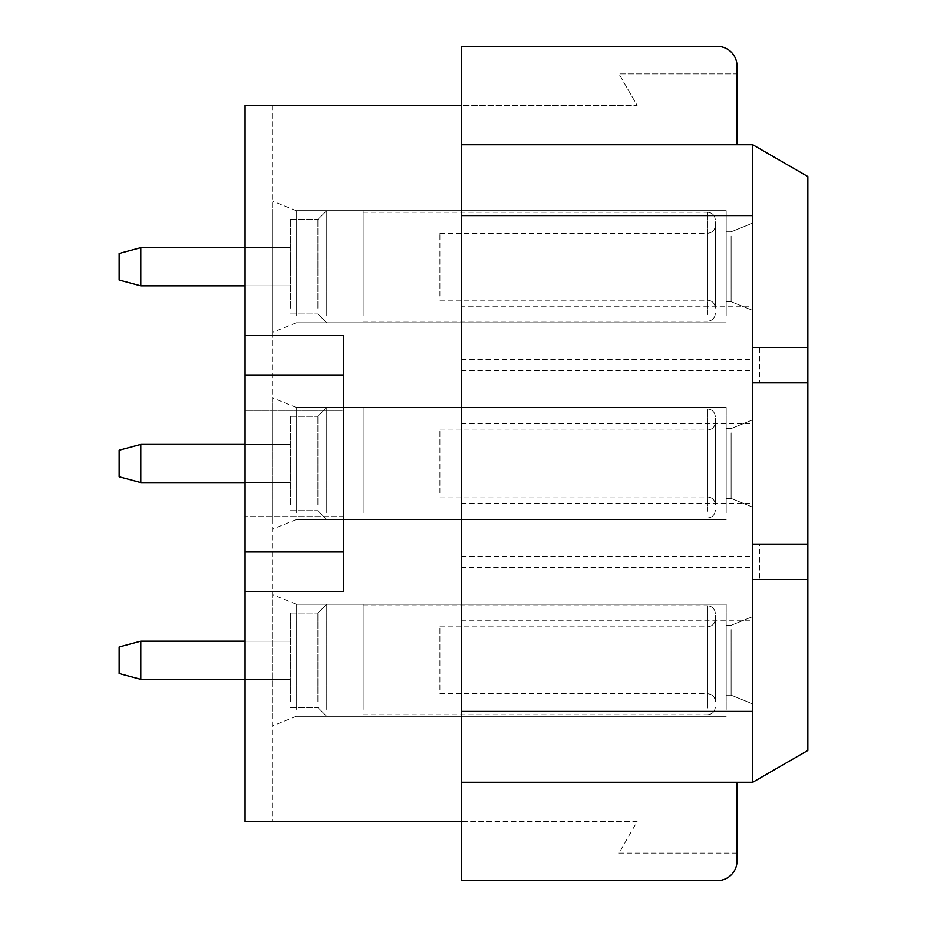 <?xml version="1.0" encoding="UTF-8"?>
<svg xmlns="http://www.w3.org/2000/svg" width="927" height="927" viewBox="0 0 927 927"><rect width="100%" height="100%" fill="white"/><g stroke="black" fill="none" stroke-linecap="round" stroke-linejoin="round"><path stroke-width="0.7" stroke-dasharray="4.63 3.48" d="M759.572 347.405L807.846 347.405L759.572 347.405L759.572 382.828L807.846 382.828L807.846 176.547L752.747 144.739L461.53 144.739L461.53 782.261L752.747 782.261L807.846 750.453L807.846 579.595L752.747 579.595L752.747 782.261L807.846 750.453L807.846 579.595L752.747 579.595L752.747 782.261L752.747 561.889L752.747 620.244L461.53 620.244L461.53 567.451L752.747 567.451M461.53 567.451L461.53 306.756L752.747 306.756L752.747 144.739L752.747 347.405L807.846 347.405L752.747 347.405L752.747 382.828L807.846 382.828L752.747 382.828L807.846 382.828L807.846 544.172L752.747 544.172L752.747 382.828L807.846 382.828L807.846 544.172L752.747 544.172L752.747 382.828L759.572 382.828M461.53 620.244L461.53 782.261L737.011 782.261L461.53 782.261L461.53 105.377L461.53 144.739L737.011 144.739L737.011 66.037A19.687 19.687 0 0 0 717.336 46.35L461.53 46.35L461.53 144.739L737.011 144.739M752.747 620.244L752.747 782.261L807.846 750.453L807.846 579.595L759.572 579.595L759.572 544.172L807.846 544.172L752.747 544.172L752.747 382.828L752.747 561.889L752.747 306.756M752.747 425.18L752.747 507.173L752.747 425.18M752.747 621.947L752.747 703.941L752.747 621.947M461.53 306.756L461.53 144.739M461.53 782.261L461.53 821.623L637.127 821.623L618.946 853.107L737.011 853.107L737.011 860.963L737.011 782.261M752.747 782.261L752.747 579.595L807.846 579.595L759.572 579.595M759.572 544.172L807.846 544.172L807.846 382.828M737.011 853.107L618.946 853.107L637.127 821.623L245.087 821.623L245.087 105.377L272.631 105.377L245.087 105.377L245.087 821.623L245.087 105.377L637.127 105.377L618.946 73.893L737.011 73.893L737.011 66.037C735.841 54.079 729.282 47.52 717.336 46.35C729.282 47.52 735.841 54.079 737.011 66.026M461.53 105.377L461.53 46.35L717.336 46.35L461.53 46.35L461.53 105.377L637.127 105.377L618.946 73.893L737.011 73.893M343.477 591.403L245.087 591.403L343.477 591.403L343.477 335.597L343.477 591.403L343.477 335.597L245.087 335.597M245.087 821.623L272.631 821.623L245.087 821.623M461.53 423.477L752.747 423.477M461.53 503.535L752.747 503.535M752.747 228.401L752.747 310.406L752.747 228.401M245.087 516.629L245.087 410.371L245.087 516.629L245.087 410.371L245.087 516.629L343.477 516.629L343.477 410.371L343.477 516.629L343.477 410.371L245.087 410.371L343.477 410.371L343.477 516.629L245.087 516.629M272.631 105.377L272.631 821.623L272.631 105.377M272.631 209.143L272.631 332.353L272.631 209.143M272.631 521.09L272.631 397.88L272.631 521.09M272.631 717.857L272.631 594.647L272.631 717.857M807.846 347.405L807.846 176.547L807.846 347.405L752.747 347.405L752.747 144.739L752.747 347.405L752.747 144.739L807.846 176.547L752.747 144.739M807.846 544.172L807.846 579.595M731.102 236.084L731.102 301.657L731.102 236.084M726.189 297.382L726.189 231.808L726.189 297.382M296.246 315.945L296.246 210.649L296.246 315.945M726.189 315.945L726.189 210.649L726.189 315.945M731.102 432.851L731.102 498.425L731.102 432.851M726.189 494.149L726.189 428.575L726.189 494.149M296.246 512.712L296.246 407.416L296.246 512.712M726.189 512.712L726.189 407.416L726.189 512.712M731.102 629.618L731.102 695.192L731.102 629.618M726.189 690.916L726.189 625.343L726.189 690.916M296.246 709.479L296.246 604.195L296.246 709.479M726.189 709.479L726.189 604.195L726.189 709.479M737.011 860.963A19.687 19.687 0 0 1 717.336 880.65L461.53 880.65L461.53 821.623L461.53 880.65L717.336 880.65C729.282 879.48 735.841 872.921 737.011 860.974C735.841 872.921 729.282 879.48 717.336 880.65L461.53 880.65L461.53 821.623M439.885 296.084L439.885 233.28L439.885 296.084M715.366 302.99L715.366 225.412L715.366 302.99M715.366 307.66L715.366 220.093L715.366 307.66M363.152 314.566L363.152 212.225L363.152 314.566M363.152 315.945L363.152 210.649L363.152 315.945M326.744 315.945L326.744 210.649L326.744 315.945M317.891 308.17L317.891 219.502L317.891 308.17M290.348 308.17L290.348 219.502L290.348 308.17M290.348 283.477L290.348 247.648L290.348 283.477M119.154 253.442L119.154 280.024L140.8 285.817L140.8 247.648L140.8 285.817L140.8 247.648L140.8 285.817L140.8 247.648L290.348 247.648L140.8 247.648L119.154 253.442L119.154 280.024L119.154 253.442L119.154 280.024L119.154 253.442L140.8 247.648M439.885 492.851L439.885 430.047L439.885 492.851M715.366 499.757L715.366 422.179L715.366 499.757M715.366 504.427L715.366 416.86L715.366 504.427M363.152 511.333L363.152 408.992L363.152 511.333M363.152 512.712L363.152 407.416L363.152 512.712M326.744 512.712L326.744 407.416L326.744 512.712M317.891 504.948L317.891 416.281L317.891 504.948M290.348 504.948L290.348 416.281L290.348 504.948M290.348 480.256L290.348 444.415L290.348 480.256M119.154 450.209L119.154 476.791L140.8 482.585L140.8 444.415L140.8 482.585L140.8 444.415L140.8 482.585L140.8 444.415L290.348 444.415L140.8 444.415L119.154 450.209L119.154 476.791L119.154 450.209L119.154 476.791L119.154 450.209L140.8 444.415M439.885 689.63L439.885 626.814L439.885 689.63M715.366 696.536L715.366 618.946L715.366 696.536M715.366 701.194L715.366 613.639L715.366 701.194M363.152 708.101L363.152 605.76L363.152 708.101M363.152 709.479L363.152 604.195L363.152 709.479M326.744 709.479L326.744 604.195L326.744 709.479M317.891 701.716L317.891 613.048L317.891 701.716M290.348 701.716L290.348 613.048L290.348 701.716M290.348 677.023L290.348 641.183L290.348 677.023M119.154 646.976L119.154 673.558L140.8 679.352L140.8 641.183L140.8 679.352L140.8 641.183L140.8 679.352L140.8 641.183L290.348 641.183L140.8 641.183L119.154 646.976L119.154 673.558L119.154 646.976L119.154 673.558L119.154 646.976L140.8 641.183M461.53 359.549L752.747 359.549M461.53 370.684L752.747 370.684M461.53 556.316L752.747 556.316M245.087 552.028L343.477 552.028M245.087 374.948L343.477 374.948M707.498 296.084L707.498 233.28L707.498 296.084M707.498 314.566L707.498 212.225L707.498 314.566M707.498 492.851L707.498 430.047L707.498 492.851M707.498 511.333L707.498 408.992L707.498 511.333M707.498 689.63L707.498 626.814L707.498 689.63M707.498 708.101L707.498 605.76L707.498 708.101M726.189 231.808L731.102 231.808L752.747 223.059L731.102 231.808L726.189 231.808L731.102 231.808L752.747 223.059M726.189 301.657L731.102 301.657L752.747 310.406L731.102 301.657L726.189 301.657L731.102 301.657L752.747 310.406M726.189 210.649L296.246 210.649L726.189 210.649L296.246 210.649L272.631 201.113M726.189 322.805L296.246 322.805L726.189 322.805L296.246 322.805L272.631 332.353M726.189 428.575L731.102 428.575L752.747 419.827L731.102 428.575L726.189 428.575L731.102 428.575L752.747 419.827M726.189 498.425L731.102 498.425L752.747 507.173L731.102 498.425L726.189 498.425L731.102 498.425L752.747 507.173M726.189 407.416L296.246 407.416L726.189 407.416L296.246 407.416L272.631 397.88M726.189 519.583L296.246 519.583L726.189 519.583L296.246 519.583L272.631 529.12M726.189 625.343L731.102 625.343L752.747 616.594L731.102 625.343L726.189 625.343L731.102 625.343L752.747 616.594M726.189 695.192L731.102 695.192L752.747 703.941L731.102 695.192L726.189 695.192L731.102 695.192L752.747 703.941M726.189 604.195L296.246 604.195L726.189 604.195L296.246 604.195L272.631 594.647M726.189 716.351L296.246 716.351L726.189 716.351L296.246 716.351L272.631 725.887M439.885 233.28L707.498 233.28C712.226 232.862 714.856 230.232 715.366 225.412C714.856 230.232 712.226 232.862 707.498 233.28C712.226 232.862 714.856 230.232 715.366 225.412M439.885 300.186L707.498 300.186C712.226 300.603 714.856 303.233 715.366 308.054C714.856 303.233 712.226 300.603 707.498 300.186C712.226 300.603 714.856 303.233 715.366 308.054M363.152 212.225L707.498 212.225C712.226 212.654 714.856 215.273 715.366 220.093C714.856 215.273 712.226 212.654 707.498 212.225C712.226 212.654 714.856 215.273 715.366 220.093M363.152 321.24L707.498 321.24C712.226 320.812 714.856 318.193 715.366 313.361C714.856 318.193 712.226 320.812 707.498 321.24C712.226 320.812 714.856 318.193 715.366 313.361M290.348 219.502L317.891 219.502L290.348 219.502L317.891 219.502L326.744 210.649L363.152 210.649M290.348 313.952L317.891 313.952L290.348 313.952L317.891 313.952L326.744 322.805L363.152 322.805M140.8 285.817L290.348 285.817L140.8 285.817L119.154 280.024M317.891 219.502L326.744 210.649L317.891 219.502M317.891 313.952L326.744 322.805L317.891 313.952M245.087 247.648L290.348 247.648M245.087 285.817L290.348 285.817M439.885 430.047L707.498 430.047C712.226 429.63 714.856 426.999 715.366 422.179C714.856 426.999 712.226 429.63 707.498 430.047C712.226 429.63 714.856 426.999 715.366 422.179M439.885 496.953L707.498 496.953C712.226 497.37 714.856 500.001 715.366 504.821C714.856 500.001 712.226 497.37 707.498 496.953C712.226 497.37 714.856 500.001 715.366 504.821M363.152 408.992L707.498 408.992C712.226 409.421 714.856 412.04 715.366 416.86C714.856 412.04 712.226 409.421 707.498 408.992C712.226 409.421 714.856 412.04 715.366 416.86M363.152 518.008L707.498 518.008C712.226 517.579 714.856 514.96 715.366 510.14C714.856 514.96 712.226 517.579 707.498 518.008C712.226 517.579 714.856 514.96 715.366 510.14M290.348 416.281L317.891 416.281L290.348 416.281L317.891 416.281L326.744 407.416L363.152 407.416M290.348 510.719L317.891 510.719L290.348 510.719L317.891 510.719L326.744 519.583L363.152 519.583M140.8 482.585L290.348 482.585L140.8 482.585L119.154 476.791M317.891 416.281L326.744 407.416L317.891 416.281M317.891 510.719L326.744 519.583L317.891 510.719M245.087 444.415L290.348 444.415M245.087 482.585L290.348 482.585M439.885 626.814L707.498 626.814C712.226 626.397 714.856 623.767 715.366 618.946C714.856 623.767 712.226 626.397 707.498 626.814C712.226 626.397 714.856 623.767 715.366 618.946M439.885 693.72L707.498 693.72C712.226 694.138 714.856 696.768 715.366 701.588C714.856 696.768 712.226 694.138 707.498 693.72C712.226 694.138 714.856 696.768 715.366 701.588M363.152 605.76L707.498 605.76C712.226 606.188 714.856 608.807 715.366 613.639C714.856 608.807 712.226 606.188 707.498 605.76C712.226 606.188 714.856 608.807 715.366 613.639M363.152 714.775L707.498 714.775C712.226 714.346 714.856 711.727 715.366 706.907C714.856 711.727 712.226 714.346 707.498 714.775C712.226 714.346 714.856 711.727 715.366 706.907M290.348 613.048L317.891 613.048L290.348 613.048L317.891 613.048L326.744 604.195L363.152 604.195M290.348 707.498L317.891 707.498L290.348 707.498L317.891 707.498L326.744 716.351L363.152 716.351M140.8 679.352L290.348 679.352L140.8 679.352L119.154 673.558M317.891 613.048L326.744 604.195L317.891 613.048M317.891 707.498L326.744 716.351L317.891 707.498M245.087 641.183L290.348 641.183M245.087 679.352L290.348 679.352"/><path stroke-width="1.39" d="M461.53 782.261L752.747 782.261L807.846 750.453L807.846 579.595L752.747 579.595L752.747 782.261M461.53 711.426L752.747 711.426M245.087 335.597L245.087 374.948L343.477 374.948L343.477 335.597L245.087 335.597L343.477 335.597L245.087 335.597L245.087 105.377L461.53 105.377L461.53 880.65L717.336 880.65A19.687 19.687 0 0 0 737.011 860.963L737.011 782.261M461.53 215.574L752.747 215.574L752.747 579.595M245.087 374.948L245.087 821.623L461.53 821.623M343.477 591.403L245.087 591.403L343.477 591.403L343.477 552.028L245.087 552.028M461.53 144.739L752.747 144.739L752.747 215.574M807.846 579.595L807.846 382.828L752.747 382.828M807.846 382.828L807.846 176.547L752.747 144.739M807.846 347.405L752.747 347.405M807.846 544.172L752.747 544.172M737.011 144.739L737.011 66.037A19.687 19.687 0 0 0 717.336 46.35L461.53 46.35L461.53 105.377M737.011 73.893L737.011 66.026M737.011 860.963L737.011 853.107M343.477 374.948L343.477 552.028M140.8 285.817L119.154 280.024L119.154 253.442L140.8 247.648L140.8 285.817L245.087 285.817M140.8 482.585L119.154 476.791L119.154 450.209L140.8 444.415L140.8 482.585L245.087 482.585M140.8 679.352L119.154 673.558L119.154 646.976L140.8 641.183L140.8 679.352L245.087 679.352M140.8 247.648L245.087 247.648M140.8 444.415L245.087 444.415M140.8 641.183L245.087 641.183"/></g></svg>

